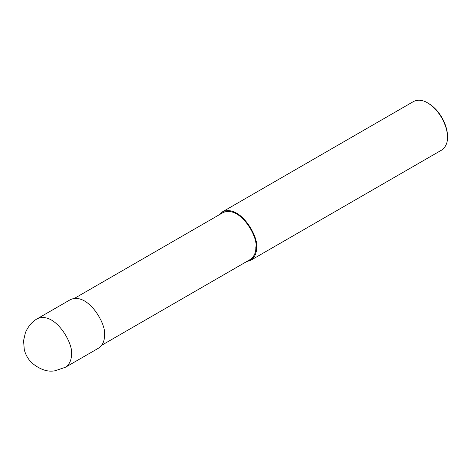 <?xml version="1.0" encoding="UTF-8"?>
<svg xmlns="http://www.w3.org/2000/svg" width="471" height="471" viewBox="0 0 471 471"><rect width="100%" height="100%" fill="white"/><g stroke="black" fill="none" stroke-linecap="round" stroke-linejoin="round"><path stroke-width="0.71" d="M65.546 367.221L98.61 348.128C102.713 345.096 104.65 340.816 104.421 335.287C107.041 325.443 88.483 291.991 70.556 299.538L37.492 318.626C32.269 321.463 28.242 326.144 25.405 332.667L23.55 340.727L24.292 349.688C25.575 354.734 28.048 359.102 31.722 362.794C39.958 369.623 47.777 372.267 55.178 370.736L65.546 367.221C69.649 364.183 71.586 359.903 71.356 354.375C73.976 344.531 55.419 311.078 37.492 318.626M101.73 345.249L250.231 259.509C254.199 256.577 256.071 252.438 255.847 247.098C258.385 237.578 240.445 205.244 223.113 212.539L74.612 298.273M246.639 261.588L250.702 260.322C254.805 257.284 256.742 253.004 256.512 247.475C259.132 237.631 240.575 204.179 222.648 211.726L219.521 214.611M250.702 260.322L441.639 150.084C445.743 147.046 447.68 142.766 447.45 137.238C447.921 129.113 441.627 111.35 427.615 102.878C422.452 99.858 417.777 99.399 413.585 101.489L222.648 211.726M447.45 137.238L447.45 136.284C447.903 128.495 441.869 111.474 428.439 103.355L427.615 102.878M255.847 247.098L256.512 247.475"/></g></svg>
